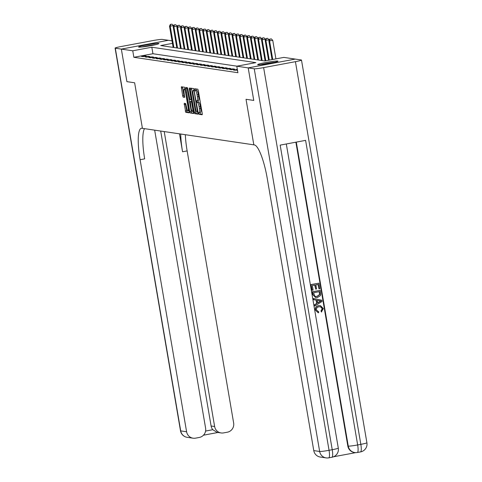 <?xml version="1.0" encoding="UTF-8"?>
<svg xmlns="http://www.w3.org/2000/svg" width="482" height="482" viewBox="0 0 482 482"><rect width="100%" height="100%" fill="white"/><g stroke="black" fill="none" stroke-linecap="round" stroke-linejoin="round"><path stroke-width="0.72" d="M198.741 113.378L199.096 114.3L202.169 114.758L202.235 113.523L198.307 90.526L197.801 89.206L194.716 88.748L195.035 90.538L195.433 90.598A4.157 0.886 -100.6 0 1 197.054 94.821L197.385 96.737A4.157 0.886 -100.6 0 1 197.222 100.69A4.157 0.886 -100.6 0 1 197.156 100.69L196.746 100.63L196.71 101.497L197.463 102.479A4.157 0.886 -100.6 0 1 199.084 106.703L199.415 108.619A4.157 0.886 -100.6 0 1 199.253 112.571A4.157 0.886 -100.6 0 1 199.187 112.571L198.777 112.511L198.741 113.378M199.97 112.439L200.367 114.065L202.307 114.355M195.903 88.923L196.307 90.297L196.704 90.357L195.433 90.598M197.939 100.557L198.337 102.184L198.735 102.238L197.463 102.479M158.686 43.422A10.327 0.741 170.3 0 1 158.946 43.537A10.327 0.741 170.3 0 1 149.986 45.814A10.327 0.741 170.3 0 1 138.852 47.134A10.327 0.741 170.3 0 1 138.587 47.019A10.327 0.741 170.3 0 1 147.552 44.742A10.327 0.741 170.3 0 1 158.686 43.422M277.734 61.051A10.327 0.741 170.3 0 1 278 61.172A10.327 0.741 170.3 0 1 269.034 63.443A10.327 0.741 170.3 0 1 257.9 64.763A10.327 0.741 170.3 0 1 257.641 64.648A10.327 0.741 170.3 0 1 266.6 62.371A10.327 0.741 170.3 0 1 277.734 61.051M184.202 103.317L185.745 112.324L189.173 112.83L189.221 111.595L184.787 87.278L181.353 86.772L182.636 95.797L183.142 97.123L184.624 97.334L184.016 92.237A3.476 0.741 -100.6 0 1 184.148 88.935A3.476 0.741 -100.6 0 1 185.558 92.466L188.149 107.606A3.476 0.741 -100.6 0 1 188.01 110.908A3.476 0.741 -100.6 0 1 186.6 107.378L185.66 103.534L184.202 103.317M126.911 81.639L134.635 82.79L126.911 81.645L121.344 49.104L168.393 40.301L172.02 40.837M253.755 100.431L248.194 67.89L253.773 100.431L246.031 99.286L253.821 144.841L142.419 128.345L134.635 82.79L142.419 128.345L141.895 128.266A33.095 7.049 -100.6 0 0 141.371 128.272A33.095 7.049 -100.6 0 0 140.099 159.717L186.6 431.764A7.941 7.742 98.4 0 0 195.559 438.15L199.313 437.445A7.941 7.742 98.4 0 0 205.609 428.209L154.662 130.158M295.243 59.093L248.194 67.89L236.789 66.197L255.864 62.63L151.824 47.224L132.749 50.791L121.344 49.104L126.893 81.639M236.939 66.173L152.933 53.731L133.863 57.298L237.903 72.704L236.789 66.197M133.863 57.298L132.749 50.791M194.222 112.336L194.728 113.656L198.138 114.162L198.204 112.927L193.77 88.604L190.342 88.104L190.288 89.339L194.222 112.336L195.493 112.095L195.999 113.415L198.277 113.752M193.643 113.493L190.233 112.987L189.727 111.667L185.847 87.435L187.323 87.652L187.835 88.971L189.932 99.617L190.926 99.762L190.974 98.527L189.312 88.821L189.348 87.953L189.715 88.881L193.668 113.493M237.518 70.462L237.024 70.553L237.548 70.631M237.361 69.535L233.348 70.004L235.114 70.27L237.415 69.836M234.613 69.131L232.848 68.866L229.667 69.462L231.432 69.721L234.613 69.131M230.932 68.583L229.167 68.324L225.992 68.92L227.757 69.179L230.932 68.583M227.257 68.04L225.492 67.781L222.31 68.372L224.076 68.637L227.257 68.04M223.576 67.492L221.81 67.233L218.629 67.829L220.395 68.089L223.576 67.492M219.894 66.95L218.129 66.691L214.954 67.281L216.719 67.546L219.894 66.95M216.219 66.408L214.454 66.142L211.273 66.739L213.038 66.998L216.219 66.408M212.538 65.859L210.773 65.6L207.597 66.191L209.363 66.456L212.538 65.859M208.863 65.317L207.097 65.052L203.916 65.648L205.681 65.907L208.863 65.317M205.181 64.769L203.416 64.51L200.235 65.106L202 65.365L205.181 64.769M201.5 64.227L199.735 63.967L196.56 64.558L198.325 64.823L201.5 64.227M197.825 63.684L196.06 63.419L192.878 64.016L194.644 64.275L197.825 63.684M194.144 63.136L192.378 62.877L189.203 63.467L190.968 63.732L194.144 63.136M190.468 62.594L188.703 62.329L185.522 62.925L187.287 63.184L190.468 62.594M186.787 62.045L185.022 61.786L181.841 62.383L183.606 62.642L186.787 62.045M183.106 61.503L181.34 61.238L178.165 61.835L179.931 62.1L183.106 61.503M179.431 60.955L177.665 60.696L174.484 61.292L176.249 61.551L179.431 60.955M175.749 60.413L173.984 60.154L170.809 60.744L172.574 61.009L175.749 60.413M172.074 59.87L170.303 59.605L167.127 60.202L168.893 60.461L172.074 59.87M168.393 59.322L166.627 59.063L163.446 59.654L165.212 59.919L168.393 59.322M164.711 58.78L162.946 58.515L159.771 59.111L161.536 59.37L164.711 58.78M161.036 58.232L159.271 57.973L156.09 58.569L157.855 58.828L161.036 58.232M157.355 57.689L155.59 57.424L152.408 58.021L154.18 58.286L157.355 57.689M153.68 57.141L151.908 56.882L148.733 57.479L150.498 57.738L153.68 57.141M149.998 56.599L148.233 56.34L145.052 56.93L146.817 57.195L149.998 56.599M146.317 56.057L144.552 55.791L141.377 56.388L143.142 56.647L146.317 56.057M172.454 43.362L160.723 45.555L264.763 60.967L283.838 57.394L295.237 59.087M152.933 53.731L151.824 47.224M236.523 69.414L236.626 69.986M232.848 68.866L232.945 69.444M229.167 68.324L229.263 68.896M225.492 67.781L225.588 68.354M221.81 67.233L221.907 67.805M218.129 66.691L218.232 67.263M214.454 66.142L214.55 66.715M210.773 65.6L210.869 66.173M207.097 65.052L207.194 65.63M203.416 64.51L203.512 65.082M199.735 63.967L199.837 64.54M196.06 63.419L196.156 63.992M192.378 62.877L192.475 63.449M188.703 62.329L188.799 62.901M185.022 61.786L185.118 62.359M181.34 61.238L181.443 61.816M177.665 60.696L177.762 61.268M173.984 60.154L174.08 60.726M170.303 59.605L170.405 60.178M166.627 59.063L166.724 59.635M162.946 58.515L163.049 59.087M159.271 57.973L159.367 58.545M155.59 57.424L155.686 58.003M151.908 56.882L152.011 57.454M148.233 56.34L148.329 56.912M144.552 55.791L144.648 56.364M199.313 112.547L200.458 112.336A4.157 0.886 -100.6 0 0 200.524 112.336A4.157 0.886 -100.6 0 0 200.687 108.384L199.415 108.619M198.735 102.238A4.157 0.886 -100.6 0 1 200.355 106.468L200.687 108.384M197.283 100.666L198.427 100.455A4.157 0.886 -100.6 0 0 198.494 100.449A4.157 0.886 -100.6 0 0 198.656 96.502L197.385 96.737M196.704 90.357A4.157 0.886 -100.6 0 1 198.325 94.586L198.656 96.502M191.487 88.266L195.493 112.095M197.512 112.324L194.113 91.273L193.336 90.285A4.157 0.886 -100.6 0 0 193.27 90.285A4.157 0.886 -100.6 0 0 193.113 94.237L195.469 108.034A4.157 0.886 -100.6 0 0 197.096 112.264L197.512 112.324M193.788 113.089L190.233 112.987M186.998 87.604L191.505 112.752M191.083 107.98A3.476 0.741 -100.6 0 0 192.493 111.511A3.476 0.741 -100.6 0 0 192.625 108.209L191.715 102.871L191.209 101.551L190.239 101.407L191.083 107.98M191.475 101.178L191.83 101.22M182.503 86.941L183.907 95.563L184.745 96.93M185.329 103.485L187.016 112.089L189.293 112.427M275.921 58.876L272.764 40.398L268.848 40.886L272.047 59.605M272.74 59.473L269.583 40.994L270.028 39.09L271.3 38.855L270.028 39.09M268.848 40.886L269.733 39.048M271.3 38.855L272.764 40.398M269.149 40.253L269.083 39.855L265.166 40.343L268.57 60.25M269.263 60.123L265.901 40.452L266.347 38.548L267.618 38.307L266.347 38.548M265.166 40.343L266.052 38.506M267.618 38.307L269.083 39.855M265.474 39.711L265.401 39.313L261.491 39.795L265.094 60.901M265.793 60.774L262.226 39.904L262.666 38L263.937 37.765L262.666 38M261.491 39.795L262.377 37.958M263.937 37.765L265.401 39.313M261.792 39.163L261.726 38.765L257.81 39.253L261.437 60.473M262.172 60.581L258.545 39.361L258.991 37.457L260.262 37.216L258.991 37.457M257.81 39.253L258.695 37.415M260.262 37.216L261.726 38.765M258.111 38.62L258.045 38.223L254.128 38.705L257.756 59.925M258.497 60.039L254.87 38.813L255.309 36.909L256.581 36.674L255.309 36.909M254.128 38.705L255.014 36.867M256.581 36.674L258.045 38.223M274.981 62.226A10.261 0.735 -9.7 0 0 260.834 64.642M261.847 64.534A8.935 0.639 170.3 0 1 273.987 62.455M142.799 46.899A8.935 0.639 170.3 0 1 154.939 44.826M155.927 44.591A10.261 0.735 -9.7 0 0 141.786 47.013M318.138 311.571L318.668 311.625L318.608 312.776L318.241 312.734L315.288 310.028C315.083 307.588 316.198 306.136 318.638 305.66L320.355 305.63M318.12 312.716L315.288 310.028M315.523 310.059C315.318 307.624 316.433 306.166 318.873 305.696L320.476 305.648L323.344 308.576L321.404 311.962L320.988 310.908L322.217 308.649L320.452 306.745M314.927 305.992L314.493 304.787L316.686 303.455L316.12 300.129L313.619 299.677L313.421 298.509L321.813 300.22L322.024 301.461L314.927 305.992L314.728 304.823L316.921 303.491L316.355 300.166L313.854 299.714L313.655 298.545M318.957 288.839L318.204 284.434L315.861 284.874L316.56 288.977L315.68 289.14L314.981 285.037L312.336 285.531L313.125 290.14L312.011 290.266L311.035 284.561L318.897 283.169L319.843 288.676L318.957 288.839L317.987 284.476M315.68 289.14L314.758 285.079M333.484 456.791L355.734 452.634M326.121 457.9A7.941 7.941 0 0 0 328.748 457.852A7.941 1.693 79.4 0 0 329.049 450.302A7.941 0.566 170.3 0 1 319.656 451.471A7.941 7.742 98.4 0 0 326.121 457.9L320.235 457.026A7.941 7.742 -81.6 0 1 313.77 450.598L319.656 451.471L254.243 68.781A7.941 0.566 -9.7 0 0 263.636 67.619L329.049 450.302L332.231 449.706L280.169 145.124L305.594 140.364L357.662 444.952A7.941 0.566 170.3 0 1 348.263 446.115A7.941 7.742 98.4 0 0 354.728 452.55L354.288 452.484A7.941 7.742 -81.6 0 1 347.823 446.055L348.263 446.115L296.297 142.106M295.882 142.184L347.823 446.055M315.602 297.533L312.746 294.568L312.27 291.767L320.132 290.375L320.711 294.448L320.361 295.683L317.451 297.49L315.722 297.551L312.981 294.598L312.505 291.803L320.132 290.375M253.773 100.431L246.031 99.286L253.821 144.841L254.351 144.919A33.095 7.049 79.4 0 1 267.269 178.551L313.77 450.598M263.636 67.619L295.424 61.672A7.941 0.566 -9.7 0 0 301.491 60.069A7.941 0.566 -9.7 0 0 301.286 59.979L295.255 59.087L248.212 67.89L254.243 68.781M312.246 290.303L311.035 284.561M311.27 284.597L318.897 283.169M313.571 292.743L314.698 296.093L315.692 296.454L317.283 296.388L319.771 294.544L319.439 291.64L313.571 292.743M315.577 296.436L317.048 296.352L319.536 294.508L319.217 291.682M321.042 301.003L317.289 300.328L317.746 302.997L321.042 301.003L320.355 300.931M319.542 300.732L317.295 300.34M317.716 302.835L320.801 300.967L319.301 300.702M321.639 311.999L321.223 310.944L322.452 308.685L320.572 306.763L319.066 306.799C317.264 307.034 316.367 308.034 316.385 309.793L318.253 311.595M152.951 40.572L121.163 46.519A7.941 0.566 -9.7 0 0 115.096 48.116A7.941 0.566 -9.7 0 0 115.3 48.206L121.331 49.098L168.375 40.301L162.344 39.404A7.941 0.566 -9.7 0 0 152.951 40.572M164.217 131.574L214.635 426.522A7.941 7.742 98.4 0 0 223.6 432.902L227.347 432.203A7.941 7.742 98.4 0 0 233.643 422.961L187.143 150.92A33.095 7.049 -100.6 0 1 185.341 134.701M180.714 134.014A33.095 7.049 -100.6 0 0 182.564 151.776L179.497 133.833M205.585 431.059L212.791 429.709A7.941 7.742 -81.6 0 1 211.104 425.998L214.635 426.522M160.687 131.05L211.104 425.998M144.48 128.652A33.095 7.049 -100.6 0 0 144.672 158.861L140.099 159.717M212.791 429.709L217.075 432.354L221.099 432.95M254.436 38.078L254.363 37.674L250.453 38.162L254.08 59.382M254.815 59.491L251.188 38.271L251.634 36.367L252.905 36.132L251.634 36.367M250.453 38.162L251.339 36.325M252.905 36.132L254.363 37.674M250.754 37.53L250.688 37.132L246.772 37.614L250.399 58.84M251.134 58.949L247.507 37.729L247.953 35.825L249.224 35.584L247.953 35.825M246.772 37.614L247.658 35.776M249.224 35.584L250.688 37.132M247.079 36.987L247.007 36.584L243.097 37.072L246.724 58.292M247.459 58.4L243.832 37.18L244.272 35.276L245.543 35.041L244.272 35.276M243.097 37.072L243.976 35.234M245.543 35.041L247.007 36.584M243.398 36.439L243.332 36.042L239.415 36.53L243.042 57.75M243.778 57.858L240.15 36.638L240.596 34.734L241.868 34.493L240.596 34.734M239.415 36.53L240.301 34.692M241.868 34.493L243.332 36.042M239.717 35.897L239.65 35.499L235.734 35.981L239.361 57.201M240.102 57.31L236.469 36.09L236.915 34.186L238.186 33.951L236.915 34.186M235.734 35.981L236.62 34.144M238.186 33.951L239.65 35.499M236.041 35.349L235.969 34.951L232.059 35.439L235.686 56.659M236.421 56.768L232.794 35.547L233.234 33.644L234.511 33.403L233.234 33.644M232.059 35.439L232.945 33.601M234.511 33.403L235.969 34.951M232.36 34.806L232.294 34.409L228.378 34.891L232.005 56.117M232.74 56.225L229.113 34.999L229.559 33.101L230.83 32.86L229.559 33.101M228.378 34.891L229.263 33.053M230.83 32.86L232.294 34.409M228.685 34.264L228.613 33.861L224.702 34.349L228.329 55.569M229.064 55.677L225.437 34.457L225.877 32.553L227.149 32.318L225.877 32.553M224.702 34.349L225.582 32.511M227.149 32.318L228.613 33.861M225.004 33.716L224.937 33.318L221.021 33.8L224.648 55.026M225.383 55.135L221.756 33.915L222.202 32.011L223.473 31.77L222.202 32.011M221.021 33.8L221.907 31.963M223.473 31.77L224.937 33.318M221.322 33.174L221.256 32.77L217.34 33.258L220.967 54.478M221.702 54.587L218.075 33.366L218.521 31.463L219.792 31.228L218.521 31.463M217.34 33.258L218.226 31.42M219.792 31.228L221.256 32.77M217.647 32.625L217.575 32.228L213.665 32.716L217.292 53.936M218.027 54.044L214.4 32.824L214.839 30.92L216.111 30.679L214.839 30.92M213.665 32.716L214.55 30.878M216.111 30.679L217.575 32.228M213.966 32.083L213.9 31.685L209.983 32.167L213.61 53.388M214.345 53.496L210.718 32.276L211.164 30.372L212.435 30.137L211.164 30.372M209.983 32.167L210.869 30.33M212.435 30.137L213.9 31.685M210.291 31.535L210.218 31.137L206.302 31.625L209.935 52.845M210.67 52.954L207.043 31.734L207.483 29.83L208.754 29.589L207.483 29.83M206.302 31.625L207.188 29.788M208.754 29.589L210.218 31.137M206.609 30.993L206.543 30.595L202.627 31.077L206.254 52.303M206.989 52.411L203.362 31.185L203.808 29.288L205.079 29.047L203.808 29.288M202.627 31.077L203.512 29.239M205.079 29.047L206.543 30.595M202.928 30.45L202.862 30.047L198.946 30.535L202.573 51.755M203.308 51.863L199.681 30.643L200.126 28.739L201.398 28.504L200.126 28.739M198.946 30.535L199.831 28.697M201.398 28.504L202.862 30.047M199.253 29.902L199.18 29.504L195.27 29.986L198.897 51.213M199.632 51.321L196.005 30.101L196.445 28.197L197.716 27.956L196.445 28.197M195.27 29.986L196.156 28.149M197.716 27.956L199.18 29.504M195.572 29.36L195.505 28.956L191.589 29.444L195.216 50.664M195.951 50.773L192.324 29.553L192.77 27.649L194.041 27.414L192.77 27.649M191.589 29.444L192.475 27.607M194.041 27.414L195.505 28.956M191.89 28.812L191.824 28.414L187.908 28.902L191.541 50.122M192.276 50.23L188.649 29.01L189.089 27.106L190.36 26.865L189.089 27.106M187.908 28.902L188.793 27.064M190.36 26.865L191.824 28.414M188.215 28.269L188.149 27.872L184.232 28.354L187.86 49.574M188.595 49.682L184.968 28.462L185.413 26.558L186.685 26.323L185.413 26.558M184.232 28.354L185.118 26.516M186.685 26.323L188.149 27.872M184.534 27.721L184.467 27.323L180.551 27.811L184.178 49.031M184.913 49.14L181.286 27.92L181.732 26.016L183.003 25.781L181.732 26.016M180.551 27.811L181.437 25.974M183.003 25.781L184.467 27.323M180.858 27.179L180.786 26.781L176.876 27.263L180.503 48.489M181.238 48.598L177.611 27.372L178.051 25.474L179.322 25.233L178.051 25.474M176.876 27.263L177.762 25.426M179.322 25.233L180.786 26.781M177.177 26.637L177.111 26.233L173.195 26.721L176.822 47.941M177.557 48.049L173.93 26.829L174.376 24.925L175.647 24.69L174.376 24.925M173.195 26.721L174.08 24.883M175.647 24.69L177.111 26.233M173.496 26.088L173.43 25.691L169.513 26.179L173.14 47.399M173.882 47.507L170.254 26.287L170.694 24.383L171.966 24.142L170.694 24.383M169.513 26.179L170.399 24.335M171.966 24.142L173.43 25.691M200.367 114.065L199.096 114.3M196.307 90.297L195.035 90.538M198.337 102.184L197.066 102.419M200.355 106.468L199.084 106.703M198.325 94.586L197.054 94.821M191.559 89.098L190.288 89.339M195.999 113.415L194.728 113.656M197.945 111.39L197.56 111.463M194.493 91.2L194.113 91.273M194.33 90.242L193.758 90.351M190.999 111.432L189.727 111.667M187.07 88.435L185.799 88.67M191.354 98.455L190.974 98.527M189.691 88.748L189.312 88.821M193.011 108.137L192.625 108.209M192.095 102.799L191.715 102.871M191.866 101.431L191.209 101.551M188.528 107.534L188.149 107.606M185.938 92.393L185.558 92.466M184.413 96.882L183.142 97.123M183.907 95.563L182.636 95.797M182.576 87.766L181.304 88.007M187.016 112.089L185.745 112.324M186.51 110.764L185.239 111.005M185.407 104.317L184.13 104.552M354.728 452.55A7.941 7.941 0 0 0 357.355 452.496A7.941 1.693 79.4 0 0 357.662 444.952L360.837 444.356L295.424 61.672M366.904 442.759A7.941 0.566 170.3 0 1 360.837 444.356A7.941 1.693 -100.6 0 1 360.536 451.905A7.941 7.941 0 0 0 366.904 442.759L301.491 60.069M360.409 451.905A7.941 1.693 -100.6 0 0 360.536 451.905L357.355 452.496M338.298 448.109A7.941 0.566 170.3 0 1 332.231 449.706A7.941 1.693 -100.6 0 1 331.923 457.255A7.941 7.941 0 0 0 338.298 448.109L286.308 143.973M331.797 457.255A7.941 1.693 -100.6 0 0 331.923 457.255L328.748 457.852M182.564 151.776L187.143 150.92M217.936 432.481L203.47 435.186M115.3 48.206L180.714 430.89L186.6 431.764M180.714 430.89A7.941 0.566 170.3 0 1 180.509 430.806A7.941 7.941 0 0 0 187.179 437.325A7.941 7.742 -81.6 0 1 180.714 430.89M200.524 112.336L199.253 112.571M198.494 100.449L197.222 100.69M193.553 111.312L192.493 111.511M189.071 110.709L188.01 110.908M185.311 88.718L184.148 88.935M115.096 48.116L180.509 430.806M187.179 437.325L193.065 438.198M203.458 435.204L217.966 432.487"/></g></svg>
